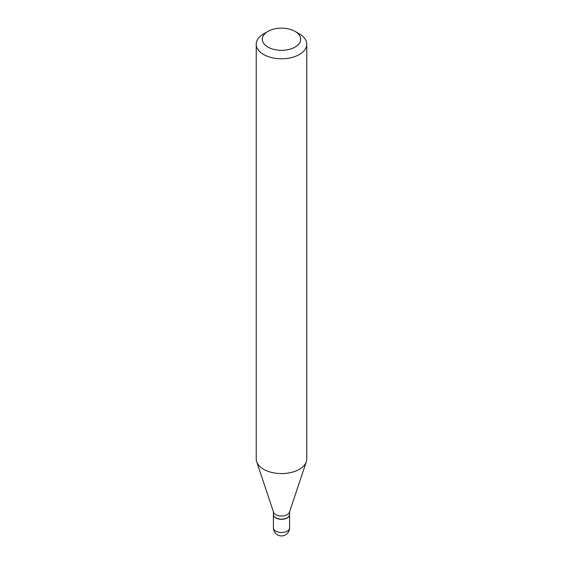 <?xml version="1.0" encoding="UTF-8"?>
<svg xmlns="http://www.w3.org/2000/svg" width="563" height="563" viewBox="0 0 563 563"><rect width="100%" height="100%" fill="white"/><g stroke="black" fill="none" stroke-linecap="round" stroke-linejoin="round"><path stroke-width="0.84" d="M273.414 514.561A8.086 4.666 0 0 0 273.414 514.638A8.086 4.666 0 0 0 275.779 517.946A8.086 4.666 0 0 0 284.596 518.952A8.086 4.666 0 0 0 289.586 514.638A8.086 4.666 0 0 0 289.586 514.561M273.414 511.788L273.414 514.476A8.086 4.666 0 0 0 275.779 517.777A8.086 4.666 0 0 0 287.221 517.777L287.221 517.777A8.086 4.666 0 0 0 289.586 514.476L289.586 511.788M263.632 33.871L267.918 31.401L263.632 33.871A25.272 14.589 0 0 0 256.228 44.188L256.228 458.979A25.272 14.589 0 0 0 256.686 461.737L273.562 512.224A8.086 4.666 0 0 0 279.128 515.807A8.086 4.666 0 0 0 287.221 514.638A8.086 4.666 0 0 0 289.438 512.224L306.314 461.737A25.272 14.589 0 0 0 306.772 458.979L306.772 44.188A25.272 14.589 0 0 0 299.368 33.871L295.082 31.401A19.205 11.091 0 0 0 267.918 31.394A19.205 11.091 0 0 0 267.918 31.401A19.205 11.091 0 0 0 267.918 47.081A19.205 11.091 0 0 0 295.082 47.081A19.205 11.091 0 0 0 295.082 31.401M275.856 517.819A7.882 4.553 0 0 0 275.926 517.861A7.882 4.553 0 0 0 287.074 517.861L287.074 517.861M256.228 44.188A25.272 14.589 0 0 0 271.83 57.672A25.272 14.589 0 0 0 299.368 54.505A25.272 14.589 0 0 0 306.772 44.188M256.686 461.737A25.272 14.589 0 0 0 274.097 472.927A25.272 14.589 0 0 0 299.368 469.289A25.272 14.589 0 0 0 306.314 461.737M289.586 527.848A8.086 8.086 0 0 1 285.547 534.85A8.086 8.086 0 0 1 273.414 527.848A8.086 4.666 0 0 0 275.779 531.148A8.086 4.666 0 0 0 287.221 531.148A8.086 4.666 0 0 0 289.586 527.848L289.586 514.638M273.414 527.848L273.414 514.638"/></g></svg>
